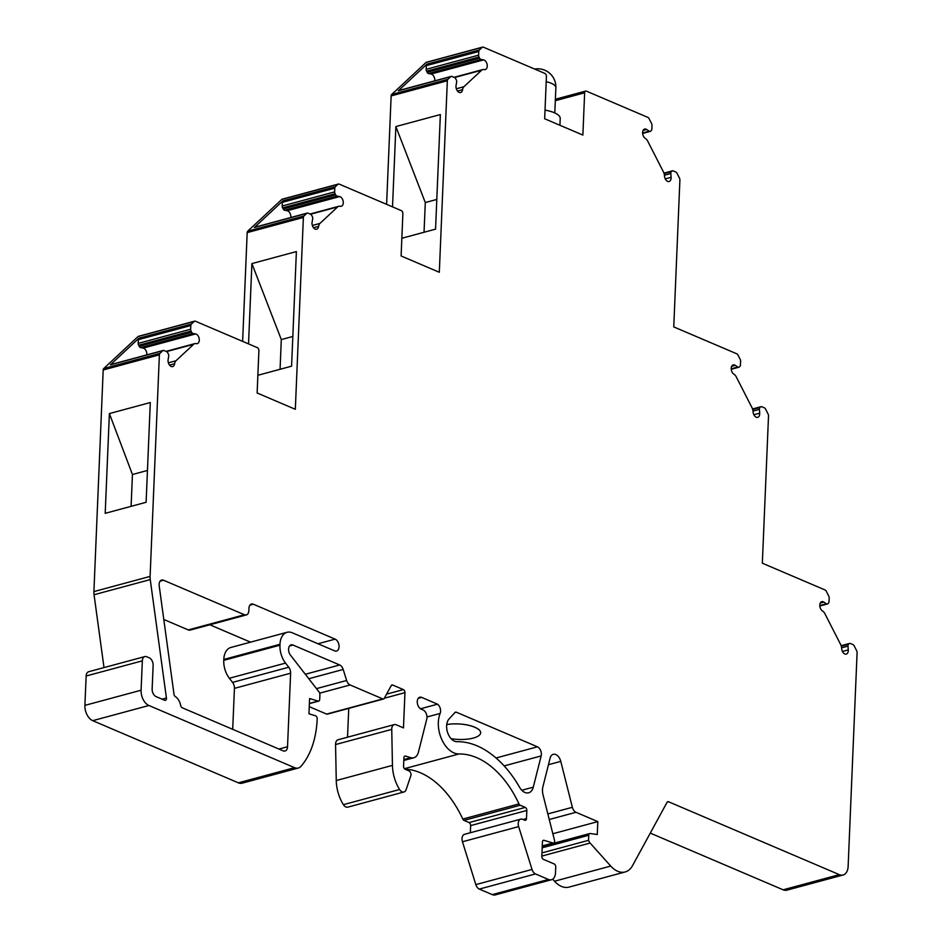 <?xml version="1.0" encoding="UTF-8"?>
<svg xmlns="http://www.w3.org/2000/svg" width="942" height="942" viewBox="0 0 942 942"><rect width="100%" height="100%" fill="white"/><g stroke="black" fill="none" stroke-linecap="round" stroke-linejoin="round"><path stroke-width="1.41" d="M401.845 238.255L435.557 229.153L440.361 114.559L395.875 126.558L392.52 206.863M841.171 645.823L849.166 643.669A2.508 1.59 74.9 0 1 849.625 643.41A2.508 1.59 74.9 0 1 850.379 643.48L852.993 644.599A2.508 1.59 74.9 0 1 854.135 645.788L856.667 650.745A2.508 1.59 -105.1 0 1 857.09 652.618L848.13 866.452A12.529 7.925 -105.1 0 1 843.09 875A12.529 7.925 -105.1 0 1 839.334 874.647L668.549 801.76A2.508 1.59 74.9 0 0 667.796 801.689A2.508 1.59 74.9 0 0 667.066 802.313L632.529 865.651A25.057 15.861 -105.1 0 1 625.17 871.951A25.057 15.861 -105.1 0 1 610.722 866.063L590.128 843.043A6.264 3.968 -105.1 0 1 588.538 840.323L588.75 835.26A2.508 1.59 -105.1 0 1 589.763 833.54A2.508 1.59 -105.1 0 1 590.187 833.517L597.263 834.53L597.805 821.612L575.986 812.287A6.264 3.968 -105.1 0 1 572.359 807.294L560.773 761.383A8.549 5.416 74.9 0 0 553.272 754.318A8.549 5.416 74.9 0 0 550.104 758.157L542.898 786.794A12.387 7.842 74.9 0 0 543.063 794.977L554.485 840.252A2.52 1.59 -105.1 0 1 553.59 843.031A2.52 1.59 -105.1 0 1 552.978 843.019L544.029 840.323A2.496 1.578 74.9 0 0 543.428 840.299A2.496 1.578 74.9 0 0 542.427 842.007L541.827 856.302A2.496 1.578 74.9 0 0 543.381 859.351L554.179 863.955A2.52 1.59 -105.1 0 1 555.745 867.029L555.497 872.904A10.021 6.347 -105.1 0 1 551.47 879.734A10.021 6.347 -105.1 0 1 548.468 879.463L535.492 873.929A6.264 3.968 -105.1 0 1 532.018 869.454L518.653 826.605A6.276 3.968 -105.1 0 1 520.738 819.151A6.276 3.968 -105.1 0 1 522.622 819.316L524.729 820.223A2.496 1.578 74.9 0 0 525.483 820.294A2.496 1.578 74.9 0 0 526.484 818.586L526.825 810.45A2.496 1.578 74.9 0 0 525.271 807.4L520.184 805.233A2.52 1.59 -105.1 0 1 518.971 803.903A87.641 55.46 74.9 0 0 459.001 753.965A25.069 15.861 -105.1 0 1 441.916 739.8A25.069 15.861 -105.1 0 1 440.138 713.435A6.17 3.909 74.9 0 0 437.535 704.18L421.663 697.398A6.264 3.968 74.9 0 0 419.779 697.221A6.264 3.968 74.9 0 0 417.318 702.897A6.264 3.968 74.9 0 0 421.168 709.149L423.052 709.95A6.264 3.968 -105.1 0 1 426.761 719.064L418.436 752.128A12.54 7.936 -105.1 0 1 413.809 757.757A12.54 7.936 -105.1 0 1 410.771 757.674L405.531 756.096A2.496 1.578 74.9 0 0 404.919 756.073A2.496 1.578 74.9 0 0 403.918 757.78L403.565 766.211A2.496 1.578 74.9 0 0 405.013 769.202L409.169 770.98A3.144 1.99 -105.1 0 1 410.83 775.702L406.143 789.608A6.276 3.968 -105.1 0 1 403.953 791.986A6.276 3.968 -105.1 0 1 399.585 789.514A31.333 19.829 -105.1 0 1 392.449 765.375L391.742 729.391A6.276 3.968 -105.1 0 1 394.274 724.598A6.276 3.968 -105.1 0 1 396.158 724.763L403.47 727.895L404.954 692.664A2.508 1.59 74.9 0 0 403.388 689.603L392.72 685.046A2.508 1.59 74.9 0 0 391.966 684.975A2.508 1.59 74.9 0 0 391.224 685.611L384.277 698.352A2.508 1.59 -105.1 0 1 383.547 698.988A2.508 1.59 -105.1 0 1 382.793 698.917L350.106 684.964A6.264 3.968 -105.1 0 1 346.632 680.489L343.182 669.456A6.264 3.968 74.9 0 0 339.709 664.981L292.974 645.034A6.264 3.968 74.9 0 0 291.102 644.858A6.264 3.968 74.9 0 0 288.582 648.956A6.264 3.968 74.9 0 0 290.442 655.114L319.161 692.087A2.508 1.59 -105.1 0 1 319.903 694.478L319.703 699.4A2.508 1.59 -105.1 0 1 318.69 701.119A2.508 1.59 -105.1 0 1 318.09 701.095L309.588 698.54L308.952 713.812L315.488 715.779A2.508 1.59 -105.1 0 1 317.195 718.887A87.688 55.496 -105.1 0 1 301.063 766.246A12.529 7.925 -105.1 0 1 298.331 768.024A12.529 7.925 -105.1 0 1 294.575 767.671L148.918 705.499A12.529 7.925 -105.1 0 1 141.1 690.215L142.336 660.848A6.264 3.968 -105.1 0 1 144.856 656.574A6.264 3.968 -105.1 0 1 146.728 656.751L149.225 657.81A6.264 3.968 -105.1 0 1 153.134 665.452L152.145 688.943A6.264 3.968 74.9 0 0 156.054 696.597L164.697 700.283A2.508 1.59 74.9 0 0 165.439 700.353A2.508 1.59 74.9 0 0 166.416 698.01L150.249 579.577A12.529 7.925 -105.1 0 1 150.096 576.422L159.386 354.816A2.508 1.59 -105.1 0 1 159.94 353.368L162.789 350.707A2.508 1.59 -105.1 0 1 163.249 350.448A2.508 1.59 -105.1 0 1 164.002 350.518L166.616 351.637A2.508 1.59 -105.1 0 1 167.758 352.826L168.312 353.909A2.508 1.59 -105.1 0 1 168.689 356.158L168.112 359.597A5.016 3.167 74.9 0 0 169.23 364.684A5.016 3.167 74.9 0 0 172.669 366.579A5.016 3.167 74.9 0 0 174.635 363.706A6.264 3.968 -105.1 0 1 175.966 360.774L193.663 344.277A6.264 3.968 -105.1 0 1 194.794 343.63A6.264 3.968 -105.1 0 1 196.171 343.642A5.016 3.167 74.9 0 0 197.267 343.642A5.016 3.167 74.9 0 0 199.186 338.72A5.016 3.167 74.9 0 0 195.63 333.939L193.051 333.456A2.508 1.59 -105.1 0 1 191.626 332.173L191.073 331.101A2.508 1.59 -105.1 0 1 190.661 329.229L190.814 325.52A2.508 1.59 -105.1 0 1 191.367 324.072L194.217 321.41A2.508 1.59 -105.1 0 1 194.676 321.151A2.508 1.59 -105.1 0 1 195.418 321.222L257.331 347.645A2.508 1.59 -105.1 0 1 258.897 350.707L257.131 392.991L295.329 409.299L303.371 217.461A2.508 1.59 -105.1 0 1 303.925 216.001L306.786 213.351A2.508 1.59 -105.1 0 1 307.233 213.092A2.508 1.59 -105.1 0 1 307.987 213.163L310.613 214.281A2.508 1.59 -105.1 0 1 311.755 215.471L312.308 216.554A2.508 1.59 -105.1 0 1 312.685 218.803L312.096 222.23A5.016 3.167 74.9 0 0 313.227 227.328A5.016 3.167 74.9 0 0 316.653 229.212A5.016 3.167 74.9 0 0 318.62 226.351A6.264 3.968 -105.1 0 1 319.95 223.419L337.66 206.91A6.264 3.968 -105.1 0 1 338.79 206.274A6.264 3.968 -105.1 0 1 340.156 206.274A5.016 3.167 74.9 0 0 341.263 206.274A5.016 3.167 74.9 0 0 343.182 201.352A5.016 3.167 74.9 0 0 339.626 196.584L337.036 196.089A2.508 1.59 -105.1 0 1 335.611 194.817L335.058 193.734A2.508 1.59 -105.1 0 1 334.645 191.874L334.799 188.165A2.508 1.59 -105.1 0 1 335.352 186.716L337.966 184.279A2.508 1.59 -105.1 0 1 338.413 184.031A2.508 1.59 -105.1 0 1 339.167 184.102L401.316 210.619A2.508 1.59 -105.1 0 1 402.87 213.681L401.104 255.965L439.313 272.273L447.332 80.765A2.508 1.59 -105.1 0 1 447.897 79.305L450.747 76.655A2.508 1.59 -105.1 0 1 451.194 76.396A2.508 1.59 -105.1 0 1 451.948 76.467L454.574 77.585A2.508 1.59 -105.1 0 1 455.716 78.775L456.269 79.858A2.508 1.59 -105.1 0 1 456.646 82.107L456.058 85.534A5.016 3.167 74.9 0 0 457.188 90.632A5.016 3.167 74.9 0 0 460.614 92.516A5.016 3.167 74.9 0 0 462.581 89.655A6.264 3.968 -105.1 0 1 463.911 86.723L481.621 70.226A6.264 3.968 -105.1 0 1 482.751 69.578A6.264 3.968 -105.1 0 1 484.117 69.578A5.016 3.167 74.9 0 0 485.224 69.59A5.016 3.167 74.9 0 0 487.144 64.657A5.016 3.167 74.9 0 0 483.587 59.888L480.997 59.405A2.508 1.59 -105.1 0 1 479.572 58.121L479.031 57.038A2.508 1.59 -105.1 0 1 478.607 55.178L478.76 51.469A2.508 1.59 -105.1 0 1 479.325 50.02L482.174 47.359A2.508 1.59 -105.1 0 1 482.622 47.1A2.508 1.59 -105.1 0 1 483.376 47.171L544.876 73.417A2.508 1.59 -105.1 0 1 546.431 76.479L544.664 118.763L582.874 135.071L584.641 92.787A2.508 1.59 -105.1 0 1 585.653 91.08A2.508 1.59 -105.1 0 1 586.407 91.139L647.896 117.397A2.508 1.59 -105.1 0 1 649.05 118.586L651.581 123.543A2.508 1.59 74.9 0 1 651.994 125.404L651.84 129.113A2.508 1.59 74.9 0 1 651.287 130.573L650.663 131.15A2.508 1.59 74.9 0 1 650.204 131.409L642.632 133.446M386.609 204.343L391.142 95.919A2.508 1.59 -105.1 0 1 391.707 94.471L425.984 62.513A2.508 1.59 -105.1 0 1 426.432 62.266L482.622 47.1M480.667 732.794L480.667 732.746A21.925 7.571 -177.6 0 0 480.667 732.746A21.925 7.571 -177.6 0 0 475.145 727.412L474.321 727.059A21.925 7.571 -177.6 0 0 446.743 724.551A21.925 7.571 2.4 0 1 474.321 727.106L475.145 727.459A21.925 7.571 2.4 0 1 480.667 732.794A21.925 7.571 2.4 0 1 451.112 738.693M242.624 341.369L247.181 232.615A2.508 1.59 -105.1 0 1 247.746 231.167L281.776 199.445A2.508 1.59 -105.1 0 1 282.223 199.186L338.413 184.031M290.795 217.531A5.016 3.167 74.9 0 0 287.18 210.725L284.59 210.243A2.508 1.59 -105.1 0 1 283.177 208.971L282.624 207.888A2.508 1.59 -105.1 0 1 282.2 206.015L282.353 202.318A2.508 1.59 -105.1 0 1 282.918 200.858L254.34 227.493A2.508 1.59 -105.1 0 1 254.787 227.234L307.233 213.092M257.873 375.281L291.584 366.179L296.389 251.585L251.903 263.583L248.535 343.889M105.198 513.331L109.378 413.585L150.296 402.54L146.116 502.286L105.198 513.331M104.009 667.595L94.059 594.743A12.529 7.925 -105.1 0 1 93.906 591.576L103.196 369.982A2.508 1.59 -105.1 0 1 103.75 368.522L138.027 336.577A2.508 1.59 -105.1 0 1 138.486 336.318L194.676 321.151M752.599 409.087L760.594 406.932A2.508 1.59 74.9 0 1 761.054 406.673A2.508 1.59 74.9 0 1 761.795 406.744L764.421 407.862A2.508 1.59 74.9 0 1 765.563 409.052L768.095 414.009A2.508 1.59 -105.1 0 1 768.519 415.881L762.337 563.198L825.086 589.975A2.508 1.59 -105.1 0 1 826.228 591.164L828.76 596.121A2.508 1.59 74.9 0 1 829.184 597.993L829.019 601.702A2.508 1.59 74.9 0 1 828.465 603.151L827.841 603.74A2.508 1.59 74.9 0 1 827.394 603.987L819.823 606.036M434.757 80.835A5.016 3.167 74.9 0 0 431.142 74.029L428.551 73.547A2.508 1.59 -105.1 0 1 427.138 72.275L426.585 71.192A2.508 1.59 -105.1 0 1 426.161 69.319L426.326 65.622A2.508 1.59 -105.1 0 1 426.879 64.162L398.301 90.797A2.508 1.59 -105.1 0 1 398.749 90.55L451.194 76.396M849.166 643.669L848.542 644.246A2.508 1.59 74.9 0 0 848 646.106L848.283 649.909A5.016 3.167 -105.1 0 1 846.269 654.089A5.016 3.167 -105.1 0 1 841.642 648.414A6.264 3.968 74.9 0 0 840.605 644.458L824.886 613.689A6.264 3.968 74.9 0 0 822.519 610.981A5.016 3.167 -105.1 0 1 819.811 605.883A5.016 3.167 -105.1 0 1 821.813 601.644A5.016 3.167 -105.1 0 1 823.838 602.068L826.369 603.775A2.508 1.59 74.9 0 0 827.394 603.987M760.594 406.932L759.97 407.509A2.508 1.59 74.9 0 0 759.429 409.37L759.699 413.173A5.016 3.167 -105.1 0 1 757.698 417.353A5.016 3.167 -105.1 0 1 753.07 411.678A6.264 3.968 74.9 0 0 752.022 407.721L736.303 376.953A6.264 3.968 74.9 0 0 733.948 374.245A5.016 3.167 -105.1 0 1 731.227 369.146A5.016 3.167 -105.1 0 1 733.229 364.907A5.016 3.167 -105.1 0 1 735.255 365.331L737.798 367.039A2.508 1.59 74.9 0 0 738.822 367.25A2.508 1.59 74.9 0 0 739.27 366.991L739.894 366.414A2.508 1.59 74.9 0 0 740.447 364.966L740.6 361.257A2.508 1.59 74.9 0 0 740.188 359.385L737.951 355.004A2.508 1.59 -105.1 0 0 736.809 353.815L673.754 326.909L679.9 180.028A2.508 1.59 -105.1 0 0 679.488 178.156L676.957 173.198A2.508 1.59 74.9 0 0 675.814 172.009L673.189 170.891A2.508 1.59 74.9 0 0 672.435 170.82A2.508 1.59 74.9 0 0 671.987 171.079L671.363 171.656A2.508 1.59 74.9 0 0 670.81 173.516L671.093 177.32A5.016 3.167 -105.1 0 1 669.091 181.5A5.016 3.167 -105.1 0 1 664.463 175.824A6.264 3.968 74.9 0 0 663.415 171.868L647.696 141.112A6.264 3.968 74.9 0 0 645.329 138.392A5.016 3.167 -105.1 0 1 642.621 133.293A5.016 3.167 -105.1 0 1 644.622 129.054A5.016 3.167 -105.1 0 1 646.648 129.478L649.179 131.185A2.508 1.59 74.9 0 0 650.204 131.409M519.584 787.265A100.17 63.397 74.9 0 0 456.976 741.695A12.54 7.936 -105.1 0 1 447.709 732.817A12.54 7.936 -105.1 0 1 449.075 718.934L455.021 712.446A2.508 1.59 -105.1 0 1 455.551 712.117A2.508 1.59 -105.1 0 1 456.293 712.187L537.446 746.818A6.264 3.968 -105.1 0 1 541.144 755.931L533.278 787.171A12.529 7.925 -105.1 0 1 528.65 792.799A12.529 7.925 -105.1 0 1 519.584 787.265M175.294 696.55A2.508 1.59 -105.1 0 1 173.999 694.242L159.21 585.9A6.264 3.968 -105.1 0 1 161.659 580.048A6.264 3.968 -105.1 0 1 163.531 580.225L244.449 614.761A6.264 3.968 74.9 0 0 246.333 614.938A6.264 3.968 74.9 0 0 248.853 610.663L248.947 608.308A6.264 3.968 -105.1 0 1 251.467 604.034A6.264 3.968 -105.1 0 1 253.351 604.211L335.164 639.135A6.264 3.968 -105.1 0 1 339.014 645.388A6.264 3.968 -105.1 0 1 336.541 651.052A6.264 3.968 -105.1 0 1 334.669 650.875L292.303 632.8A17.533 11.104 74.9 0 0 287.051 632.306A17.533 11.104 74.9 0 0 279.986 644.281L279.951 645.176A18.793 11.893 74.9 0 0 285.544 663.097L288.747 667.23A6.264 3.968 -105.1 0 1 290.619 673.2L287.534 746.735A6.264 3.968 -105.1 0 1 285.014 751.009A6.264 3.968 -105.1 0 1 283.13 750.833L182.171 707.748A2.461 1.566 -105.1 0 1 180.676 705.511A10.645 6.735 74.9 0 0 175.294 696.55M109.378 413.585L132.433 474.509L147.447 470.458M131.103 506.337L132.433 474.509M251.903 263.583L281.305 339.579L292.832 336.471M280.068 369.288L281.305 339.579M395.875 126.558L425.289 202.554L436.805 199.445M424.041 232.262L425.289 202.554M545.029 110.132A23.797 8.219 2.4 0 1 560.219 118.48L559.937 125.286M843.09 875L786.9 890.155A12.529 7.925 -105.1 0 1 783.143 889.813L650.274 833.105M625.17 871.951L568.98 887.117A25.057 15.861 -105.1 0 1 554.532 881.217L552.707 879.169M551.47 879.734L495.28 894.9A10.021 6.347 -105.1 0 1 492.277 894.617L479.301 889.083A6.264 3.968 -105.1 0 1 475.828 884.609L462.463 841.771A6.276 3.968 -105.1 0 1 464.559 834.306L520.738 819.151M470.341 832.752L470.635 825.616A2.496 1.578 74.9 0 0 469.081 822.566L463.994 820.4A2.52 1.59 -105.1 0 1 462.781 819.069A87.641 55.46 74.9 0 0 404.895 769.143M403.953 791.986L347.775 807.153A6.276 3.968 -105.1 0 1 343.406 804.668A31.333 19.829 -105.1 0 1 336.259 780.541L335.552 744.557A6.276 3.968 -105.1 0 1 338.084 739.753L394.274 724.598M347.527 737.209L348.74 708.372M383.547 698.988L327.357 714.142A2.508 1.59 -105.1 0 1 326.603 714.083L309.247 706.665M298.331 768.024L242.141 783.191A12.529 7.925 -105.1 0 1 238.385 782.837L92.728 720.665A12.529 7.925 -105.1 0 1 84.91 705.37L86.146 676.003A6.264 3.968 -105.1 0 1 88.666 671.728L144.856 656.574M287.051 632.306L230.861 647.472A17.533 11.104 74.9 0 0 223.796 659.435L223.76 660.342A18.793 11.893 74.9 0 0 229.353 678.264L232.556 682.397A6.264 3.968 -105.1 0 1 234.428 688.366L232.709 729.308M209.83 624.782L250.548 642.161M163.802 619.483L188.259 629.915A6.264 3.968 74.9 0 0 190.143 630.092L246.333 614.938M541.968 852.887L588.538 840.323M552.836 833.741L597.805 821.612M420.485 708.773L437.535 704.18M146.799 354.887A5.016 3.167 74.9 0 0 143.196 348.093L140.605 347.598A2.508 1.59 -105.1 0 1 139.18 346.326L138.627 345.243A2.508 1.59 -105.1 0 1 138.215 343.383L138.368 339.673A2.508 1.59 -105.1 0 1 138.921 338.213L110.355 364.86A2.508 1.59 -105.1 0 1 110.803 364.601L163.249 350.448M391.142 95.919L447.332 80.765M281.776 199.445L337.966 184.279M254.34 227.493L306.786 213.351M282.918 200.858L335.352 186.716M247.746 231.167L303.925 216.001M247.181 232.615L303.371 217.461M103.196 369.982L159.386 354.816M93.906 591.576L150.096 576.422M138.027 336.577L194.217 321.41M391.707 94.471L447.897 79.305M555.321 100.7L584.641 92.787M425.984 62.513L482.174 47.359M398.301 90.797L450.747 76.655M426.879 64.162L479.325 50.02M819.787 605.541L826.369 603.775M820.27 603.033L823.838 602.068M842.431 651.487L848.283 649.909M841.595 647.825L848 646.106M841.288 646.212L848.542 644.246M546.219 81.719A18.169 6.276 2.4 0 1 555.862 87.712L554.803 112.946M783.143 889.813L839.334 874.647M667.183 802.125L668.549 801.76M554.532 881.217L610.722 866.063M541.838 856.078L590.128 843.043M542.18 847.824L588.75 835.26M549.245 819.505L575.986 812.287M547.844 813.912L572.359 807.294M548.456 764.704L560.773 761.383M542.262 845.916L552.978 843.019M542.922 840.617L544.029 840.323M492.277 894.617L548.468 879.463M479.301 889.083L535.492 873.929M475.828 884.609L532.018 869.454M462.463 841.771L518.653 826.605M523.069 819.505L526.484 818.586M470.635 825.616L526.825 810.45M469.081 822.566L525.271 807.4M463.994 820.4L520.184 805.233M462.781 819.069L518.971 803.903M404.389 768.696L459.001 753.965M426.962 716.992L440.138 713.435M418.248 698.328L421.663 697.398M403.847 759.546L410.771 757.674M404.412 756.391L405.531 756.096M343.406 804.668L399.585 789.514M336.259 780.541L392.449 765.375M335.552 744.557L391.742 729.391M384.36 698.222L404.954 692.664M386.585 694.136L403.388 689.603M391.354 685.411L392.72 685.046M326.603 714.083L382.793 698.917M319.715 693.159L350.106 684.964M316.477 688.626L346.632 680.489M308.788 678.735L343.182 669.456M305.314 674.26L339.709 664.981M289.559 645.953L292.974 645.034M309.388 703.45L318.09 701.095M238.385 782.837L294.575 767.671M92.728 720.665L148.918 705.499M84.91 705.37L141.1 690.215M86.146 676.003L142.336 660.848M94.059 594.743L150.249 579.577M162.095 699.176L166.416 698.01M103.75 368.522L159.94 353.368M110.355 364.86L162.789 350.707M138.921 338.213L191.367 324.072M454.915 712.552L456.293 712.187M496.045 757.992L537.446 746.818M504.147 765.905L541.144 755.931M521.809 790.256L533.278 787.171M160.116 581.143L163.531 580.225M188.259 629.915L244.449 614.761M249.936 605.129L253.351 604.211M317.996 643.763L335.164 639.135M223.796 659.435L279.986 644.281M223.76 660.342L279.951 645.176M229.353 678.264L285.544 663.097M232.556 682.397L288.747 667.23M234.428 688.366L290.619 673.2M278.95 749.055L287.534 746.735M731.216 368.805L737.798 367.039M731.698 366.297L735.255 365.331M753.859 414.751L759.699 413.173M753.023 411.089L759.429 409.37M752.717 409.476L759.97 407.509M642.609 132.963L649.179 131.185M643.08 130.443L646.648 129.478M665.252 178.898L671.093 177.32M664.416 175.236L670.81 173.516M664.098 173.622L671.363 171.656M663.98 173.246L671.987 171.079M457.471 91.033L462.581 89.655M456.328 88.772L463.911 86.723M454.48 77.538L481.621 70.226M431.142 74.029L483.587 59.888M428.551 73.547L480.997 59.405M427.138 72.275L479.572 58.121M426.585 71.192L479.031 57.038M426.161 69.319L478.607 55.178M426.326 65.622L478.76 51.469M313.509 227.728L318.62 226.351M312.367 225.468L319.95 223.419M310.519 214.234L337.66 206.91M287.18 210.725L339.626 196.584M284.59 210.243L337.036 196.089M283.177 208.971L335.611 194.817M282.624 207.888L335.058 193.734M282.2 206.015L334.645 191.874M282.353 202.318L334.799 188.165M169.525 365.096L174.635 363.706M168.371 362.823L175.966 360.774M166.522 351.602L193.663 344.277M143.196 348.093L195.63 333.939M140.605 347.598L193.051 333.456M139.18 346.326L191.626 332.173M138.627 345.243L191.073 331.101M138.215 343.383L190.661 329.229M138.368 339.673L190.814 325.52M585.653 91.08L555.38 99.24M849.625 643.41L841.124 645.706M555.862 87.712A18.169 18.169 0 0 0 534.632 69.049M589.763 833.54L542.239 846.363M553.59 843.031L542.251 846.093M413.809 757.757L403.8 760.453M318.69 701.119L309.376 703.627M738.822 367.25L731.239 369.299M761.054 406.673L752.552 408.969M672.435 170.82L663.945 173.116M482.751 69.578L453.997 77.338M338.79 206.274L310.036 214.034M194.794 343.63L166.039 351.39"/></g></svg>
